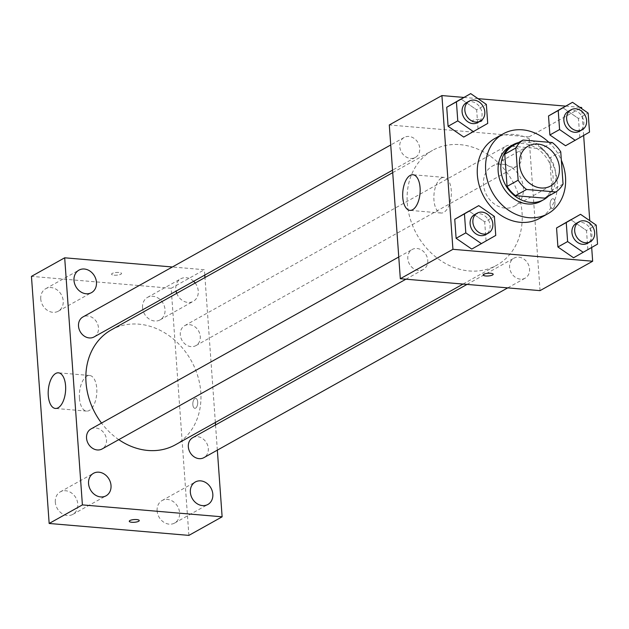 <?xml version="1.0" encoding="UTF-8"?>
<svg xmlns="http://www.w3.org/2000/svg" width="629" height="629" viewBox="0 0 629 629"><rect width="100%" height="100%" fill="white"/><g stroke="black" fill="none" stroke-linecap="round" stroke-linejoin="round"><path stroke-width="0.47" stroke-dasharray="3.15 2.36" d="M501.863 164.169A22.88 19.043 -119.2 0 1 522.353 182.213A22.88 19.043 -119.2 0 1 514.601 206.115A22.88 19.043 -119.2 0 1 486.815 195.422A22.88 19.043 -119.2 0 1 492.279 166.158A22.88 19.043 -119.2 0 1 501.863 164.169M563.057 184.045L551.979 190.233L549.667 158.013L560.746 151.825M511.951 146.25L541.239 148.751L552.317 142.555M541.239 148.751A30.735 25.577 -119.2 0 1 549.667 158.013M551.979 190.233A30.735 25.577 -119.2 0 1 544.777 198.166M548.441 196.122A31.466 26.182 60.8 0 0 555.816 174.548A31.466 26.182 60.8 0 0 518.524 142.579M510.253 146.29A31.466 26.182 -119.2 0 1 523.43 143.554A31.466 26.182 -119.2 0 1 553.04 176.096A31.466 26.182 -119.2 0 1 540.948 201.225M548.81 142.256A45.768 38.086 -119.2 0 1 561.351 160.269M494.968 138.443A45.768 38.086 -119.2 0 1 514.137 134.472A45.768 38.086 -119.2 0 1 555.108 170.561A45.768 38.086 -119.2 0 1 539.611 218.349M597.55 244.123L573.569 257.772L587.856 249.54L586.495 230.513L570.841 219.725L586.495 230.513L596.19 225.103M495.746 235.435L471.766 249.084L486.06 240.852L484.692 221.833L469.037 211.045L484.692 221.833L494.386 216.415M591.677 247.504L589.758 220.669M583.649 135.487L581.723 108.652M579.804 107.331L565.66 106.12M478.009 98.643L463.856 97.432M589.522 132.106L565.542 145.755L579.828 137.523L578.46 118.496L562.813 107.708L578.46 118.496L588.154 113.086M487.719 123.418L463.738 137.067L478.024 128.835L476.664 109.816L461.01 99.028L476.664 109.816L486.359 104.398M540.044 290.637L529.02 136.886L581.644 107.488M552.191 198.898A5.008 2.422 -85.1 0 0 550.084 204.283A5.008 2.422 -85.1 0 0 552.105 208.694A5.008 2.422 -85.1 0 0 554.943 203.906A5.008 2.422 -85.1 0 0 552.962 198.717A5.008 2.422 -85.1 0 0 552.191 198.898A5.008 2.422 -85.1 0 0 550.084 204.283A5.008 2.422 -85.1 0 0 552.105 208.686A5.008 2.422 -85.1 0 0 554.943 203.906A5.008 2.422 -85.1 0 0 552.954 198.717A5.008 2.422 -85.1 0 0 552.183 198.898M460.145 144.654A65.786 54.747 -119.2 0 1 519.035 196.531A65.786 54.747 -119.2 0 1 496.761 265.234A65.786 54.747 -119.2 0 1 416.878 234.507A65.786 54.747 -119.2 0 1 432.579 150.37A65.786 54.747 -119.2 0 1 460.145 144.654M529.02 136.886L389.296 124.967M416.996 248.486A11.44 9.521 -119.2 0 1 427.24 257.505A11.44 9.521 -119.2 0 1 423.364 269.456A11.44 9.521 -119.2 0 1 409.471 264.109A11.44 9.521 -119.2 0 1 412.199 249.477A11.44 9.521 -119.2 0 1 416.996 248.486M518.799 257.175A11.44 9.521 -119.2 0 1 529.036 266.193A11.44 9.521 -119.2 0 1 525.168 278.144A11.44 9.521 -119.2 0 1 511.275 272.797A11.44 9.521 -119.2 0 1 514.003 258.165A11.44 9.521 -119.2 0 1 518.799 257.175M510.764 145.15A11.44 9.521 -119.2 0 1 521.009 154.176A11.44 9.521 -119.2 0 1 517.132 166.127A11.44 9.521 -119.2 0 1 503.239 160.78A11.44 9.521 -119.2 0 1 505.975 146.148A11.44 9.521 -119.2 0 1 510.764 145.15M410.54 158.429A11.44 9.521 60.8 0 0 415.337 157.439A11.44 9.521 60.8 0 0 418.065 142.807A11.44 9.521 60.8 0 0 404.172 137.46A11.44 9.521 60.8 0 0 400.296 149.411A11.44 9.521 60.8 0 0 410.54 158.429M474.738 122.223A5.008 1.36 175.9 0 0 479.738 121.869A5.008 1.36 175.9 0 0 482.152 120.509A5.008 1.36 175.9 0 0 477.065 119.51A5.008 1.36 175.9 0 0 472.167 121.224A5.008 1.36 175.9 0 0 474.738 122.223A5.008 1.36 175.9 0 0 479.738 121.869A5.008 1.36 175.9 0 0 482.152 120.516A5.008 1.36 175.9 0 0 477.065 119.518A5.008 1.36 175.9 0 0 472.167 121.232A5.008 1.36 175.9 0 0 474.738 122.23M483.19 274.967L483.19 274.975A5.008 1.36 -4.1 0 1 483.19 274.967A5.008 1.36 -4.1 0 1 485.604 273.615A5.008 1.36 -4.1 0 1 490.604 273.261A5.008 1.36 -4.1 0 1 493.175 274.252A5.008 1.36 -4.1 0 1 493.175 274.26L493.175 274.26M441.369 178.054A17.879 8.641 94.9 0 1 444.121 177.402A17.879 8.641 94.9 0 1 451.213 195.949A17.879 8.641 94.9 0 1 441.078 213.027A17.879 8.641 94.9 0 1 433.861 197.294A17.879 8.641 94.9 0 1 441.369 178.054M111.309 329.879A65.786 54.747 -119.2 0 1 138.875 324.163A65.786 54.747 -119.2 0 1 197.765 376.04A65.786 54.747 -119.2 0 1 175.491 444.742M118.771 439.647A65.786 54.747 -119.2 0 1 101.521 423.073M94.067 336.947A11.44 9.521 60.8 0 0 96.803 322.315A11.44 9.521 60.8 0 0 82.91 316.969M192.741 437.674A11.44 9.521 -119.2 0 1 197.53 436.683A11.44 9.521 -119.2 0 1 207.774 445.702A11.44 9.521 -119.2 0 1 203.898 457.653M189.502 324.666A11.44 9.521 -119.2 0 1 199.747 333.684A11.44 9.521 -119.2 0 1 195.871 345.636A11.44 9.521 -119.2 0 1 181.978 340.289A11.44 9.521 -119.2 0 1 184.706 325.657A11.44 9.521 -119.2 0 1 189.502 324.666M90.938 428.986A11.44 9.521 -119.2 0 1 95.734 427.995A11.44 9.521 -119.2 0 1 105.971 437.013A11.44 9.521 -119.2 0 1 102.102 448.964M217.343 450.136L215.535 424.937M215.362 422.468L204.975 277.546M204.795 275.077L204.409 269.723L172.362 266.987M193.661 281.305A12.887 10.724 60.8 0 0 186.137 277.704A12.887 10.724 60.8 0 0 180.735 278.82A12.887 10.724 60.8 0 0 176.073 291.125M176.733 293.326A12.887 10.724 60.8 0 0 193.307 301.315A12.887 10.724 60.8 0 0 195.187 283.019M188.889 535.389L171.174 288.294L204.409 269.723M171.174 288.294L31.45 276.375M114.124 275.172A5.008 1.36 175.9 0 0 119.125 274.818A5.008 1.36 175.9 0 0 121.539 273.466A5.008 1.36 175.9 0 0 116.451 272.467A5.008 1.36 175.9 0 0 111.553 274.181A5.008 1.36 175.9 0 0 114.124 275.172A5.008 1.36 175.9 0 0 119.125 274.826A5.008 1.36 175.9 0 0 121.539 273.466A5.008 1.36 175.9 0 0 116.451 272.467A5.008 1.36 175.9 0 0 111.553 274.181A5.008 1.36 175.9 0 0 114.124 275.18M192.844 404.683A5.008 2.422 -85.1 0 0 194.841 408.315A5.008 2.422 -85.1 0 0 197.679 403.535A5.008 2.422 -85.1 0 0 195.69 398.346A5.008 2.422 -85.1 0 0 192.844 404.683A5.008 2.422 -85.1 0 0 194.833 408.315A5.008 2.422 -85.1 0 0 197.671 403.535A5.008 2.422 -85.1 0 0 195.69 398.346A5.008 2.422 -85.1 0 0 192.836 404.683M55.313 502.162A12.887 10.724 -119.2 0 1 60.266 491.878A12.887 10.724 -119.2 0 1 65.668 490.754A12.887 10.724 -119.2 0 1 77.194 500.912A12.887 10.724 -119.2 0 1 72.838 514.373A12.887 10.724 -119.2 0 1 55.313 502.162M40.751 298.995A12.887 10.724 -119.2 0 1 45.705 288.711A12.887 10.724 -119.2 0 1 51.098 287.587A12.887 10.724 -119.2 0 1 62.633 297.745A12.887 10.724 -119.2 0 1 58.269 311.198A12.887 10.724 -119.2 0 1 40.751 298.995M142.547 307.683A12.887 10.724 -119.2 0 1 147.5 297.391A12.887 10.724 -119.2 0 1 152.902 296.275A12.887 10.724 -119.2 0 1 164.436 306.433A12.887 10.724 -119.2 0 1 160.073 319.886A12.887 10.724 -119.2 0 1 142.547 307.683M157.116 510.85A12.887 10.724 -119.2 0 1 162.07 500.558A12.887 10.724 -119.2 0 1 167.463 499.442A12.887 10.724 -119.2 0 1 178.998 509.6A12.887 10.724 -119.2 0 1 174.634 523.053A12.887 10.724 -119.2 0 1 157.116 510.85M79.451 398.133A17.879 8.641 94.9 0 1 89.625 375.482A17.879 8.641 94.9 0 1 96.709 394.029A17.879 8.641 94.9 0 1 86.582 411.107A17.879 8.641 94.9 0 1 79.451 398.133M129.267 521.268L129.267 521.276A5.008 1.36 -4.1 0 1 129.267 521.268A5.008 1.36 -4.1 0 1 131.681 519.916A5.008 1.36 -4.1 0 1 136.682 519.562A5.008 1.36 -4.1 0 1 139.253 520.553A5.008 1.36 -4.1 0 1 139.253 520.56L139.253 520.553M466.49 102.645A11.44 9.521 -119.2 0 1 471.278 101.646A11.44 9.521 -119.2 0 1 481.523 110.673A11.44 9.521 -119.2 0 1 477.647 122.624M478.024 128.835L476.664 109.816M474.518 214.662A11.44 9.521 -119.2 0 1 479.306 213.663A11.44 9.521 -119.2 0 1 489.551 222.69A11.44 9.521 -119.2 0 1 485.674 234.641M486.06 240.852L484.692 221.833M568.286 111.325A11.44 9.521 -119.2 0 1 573.082 110.334A11.44 9.521 -119.2 0 1 583.327 119.353A11.44 9.521 -119.2 0 1 579.451 131.304M579.828 137.523L578.46 118.496M576.313 223.342A11.44 9.521 -119.2 0 1 581.11 222.352A11.44 9.521 -119.2 0 1 591.354 231.37A11.44 9.521 -119.2 0 1 587.478 243.321M587.856 249.54L586.495 230.513M528.281 146.046L492.279 166.158M550.611 185.995L514.601 206.115M444.121 177.402L412.939 174.744M441.078 213.027L409.904 210.369M463.054 284.064L496.761 265.234M392.708 172.645L432.579 150.37M404.172 137.46L390.727 144.977M415.337 157.439L392.535 170.176M507.737 287.878L525.168 278.144M467.033 284.41L514.003 258.165M195.871 345.636L517.132 166.127M184.706 325.657L505.975 146.148M405.933 279.197L423.364 269.456M398.755 256.994L412.199 249.477M174.634 523.053L207.869 504.482M162.07 500.558L195.305 481.995M160.073 319.886L193.307 301.315M147.5 297.391L180.735 278.82M58.269 311.198L91.504 292.634M45.705 288.711L78.94 270.14M72.838 514.373L106.073 495.801M60.266 491.878L93.501 473.307M89.625 375.482L58.442 372.824M86.582 411.107L55.407 408.449"/><path stroke-width="0.94" d="M537.874 144.057A22.88 19.043 -119.2 0 1 558.355 162.101A22.88 19.043 -119.2 0 1 550.611 185.995A22.88 19.043 -119.2 0 1 522.825 175.31A22.88 19.043 -119.2 0 1 528.281 146.046A22.88 19.043 -119.2 0 1 537.874 144.057M515.835 147.996L518.147 180.216A30.735 25.577 -119.2 0 0 526.575 189.478L555.855 191.979A30.735 25.577 -119.2 0 0 563.057 184.045L560.746 151.825A30.735 25.577 -119.2 0 0 552.317 142.555L523.029 140.063A30.735 25.577 -119.2 0 0 515.835 147.996L504.757 154.184L507.068 186.404L518.147 180.216M504.757 154.184A30.735 25.577 -119.2 0 1 511.951 146.25L523.029 140.063M507.068 186.404A30.735 25.577 -119.2 0 0 515.497 195.666L544.777 198.166L555.855 191.979M518.524 142.579A31.466 26.182 60.8 0 0 513.02 144.741A31.466 26.182 60.8 0 0 505.512 184.981A31.466 26.182 60.8 0 0 543.715 199.676A31.466 26.182 60.8 0 0 548.441 196.122M543.715 199.676L540.948 201.225A31.466 26.182 -119.2 0 1 502.744 186.53A31.466 26.182 -119.2 0 1 510.253 146.29L513.02 144.741M515.497 195.666L526.575 189.478M561.351 160.269A45.768 38.086 -119.2 0 1 547.922 213.711A45.768 38.086 -119.2 0 1 492.35 192.332A45.768 38.086 -119.2 0 1 503.271 133.804A45.768 38.086 -119.2 0 1 522.447 129.826A45.768 38.086 -119.2 0 1 548.81 142.256M547.922 213.711L539.611 218.349A45.768 38.086 -119.2 0 1 484.039 196.979A45.768 38.086 -119.2 0 1 494.968 138.443L503.271 133.804M580.536 214.316L556.555 227.965L557.915 246.985L573.569 257.772L597.55 244.123L596.19 225.103L580.536 214.316L566.242 222.548L567.61 241.567L583.264 252.355M478.732 205.628L454.751 219.277L456.111 238.297L471.766 249.084L495.746 235.435L494.386 216.415L478.732 205.628L464.446 213.86L465.806 232.879L481.46 243.667M463.856 97.432L441.912 95.561L452.935 249.312L592.66 261.232L591.677 247.504M589.758 220.669L583.649 135.487M581.723 108.652L581.644 107.488L579.804 107.331M565.66 106.12L478.009 98.643M572.508 102.299L548.519 115.948L549.888 134.968L565.542 145.755L589.522 132.106L588.154 113.086L572.508 102.299L558.214 110.531L559.582 129.55L575.228 140.338M470.704 93.611L446.724 107.26L448.084 126.28L463.738 137.067L487.719 123.418L486.359 104.398L470.704 93.611L456.418 101.843L457.778 120.862L473.433 131.65M441.912 95.561L389.296 124.967L400.319 278.718L540.044 290.637L592.66 261.232M400.319 278.718L452.935 249.312M410.194 175.397A17.879 8.641 94.9 0 1 412.939 174.744A17.879 8.641 94.9 0 1 420.03 193.292A17.879 8.641 94.9 0 1 409.904 210.369A17.879 8.641 94.9 0 1 402.678 194.636A17.879 8.641 94.9 0 1 410.194 175.397M490.604 273.261A5.008 1.36 -4.1 0 1 493.175 274.26A5.008 1.36 -4.1 0 1 488.277 275.974A5.008 1.36 -4.1 0 1 483.19 274.975A5.008 1.36 -4.1 0 1 485.604 273.623A5.008 1.36 -4.1 0 1 490.604 273.261M493.175 274.26A5.008 1.36 -4.1 0 1 488.277 275.974A5.008 1.36 -4.1 0 1 483.19 274.975M463.054 284.064L175.491 444.742A65.786 54.747 -119.2 0 1 118.771 439.647M101.521 423.073A65.786 54.747 -119.2 0 1 111.309 329.879L392.708 172.645M390.727 144.977L82.91 316.969A11.44 9.521 60.8 0 0 79.034 328.92A11.44 9.521 60.8 0 0 89.279 337.938A11.44 9.521 60.8 0 0 94.067 336.947L392.535 170.176M507.737 287.878L203.898 457.653A11.44 9.521 -119.2 0 1 190.005 452.306A11.44 9.521 -119.2 0 1 192.741 437.674L467.033 284.41M405.933 279.197L102.102 448.964A11.44 9.521 -119.2 0 1 88.209 443.618A11.44 9.521 -119.2 0 1 90.938 428.986L398.755 256.994M172.362 266.987L64.685 257.804L82.399 504.898L222.123 516.818L217.343 450.136M215.535 424.937L215.362 422.468M204.975 277.546L204.795 275.077M200.698 480.87A12.887 10.724 60.8 0 0 195.305 481.995A12.887 10.724 60.8 0 0 192.23 498.467A12.887 10.724 60.8 0 0 207.869 504.482A12.887 10.724 60.8 0 0 212.232 491.029A12.887 10.724 60.8 0 0 200.698 480.87M176.073 291.125A12.887 10.724 60.8 0 0 176.733 293.326M195.187 283.019A12.887 10.724 60.8 0 0 193.661 281.305M84.333 269.015A12.887 10.724 60.8 0 0 78.94 270.14A12.887 10.724 60.8 0 0 75.865 286.612A12.887 10.724 60.8 0 0 91.504 292.634A12.887 10.724 60.8 0 0 95.867 279.174A12.887 10.724 60.8 0 0 84.333 269.015M98.902 472.19A12.887 10.724 60.8 0 0 93.501 473.307A12.887 10.724 60.8 0 0 90.427 489.779A12.887 10.724 60.8 0 0 106.073 495.801A12.887 10.724 60.8 0 0 110.429 482.349A12.887 10.724 60.8 0 0 98.902 472.19M64.685 257.804L31.45 276.375L49.164 523.47L188.889 535.389L222.123 516.818M49.164 523.47L82.399 504.898M136.682 519.562A5.008 1.36 -4.1 0 1 139.253 520.56A5.008 1.36 -4.1 0 1 134.354 522.274A5.008 1.36 -4.1 0 1 129.267 521.276A5.008 1.36 -4.1 0 1 131.681 519.924A5.008 1.36 -4.1 0 1 136.682 519.562M48.268 395.468A17.879 8.641 94.9 0 1 58.442 372.824A17.879 8.641 94.9 0 1 65.534 391.372A17.879 8.641 94.9 0 1 55.407 408.449A17.879 8.641 94.9 0 1 48.268 395.468M139.253 520.56A5.008 1.36 -4.1 0 1 134.354 522.274A5.008 1.36 -4.1 0 1 129.267 521.276M480.414 121.075L477.647 122.624A11.44 9.521 -119.2 0 1 463.754 117.277A11.44 9.521 -119.2 0 1 466.49 102.645L469.258 101.096A11.44 9.521 -119.2 0 1 474.046 100.105A11.44 9.521 -119.2 0 1 484.291 109.124A11.44 9.521 -119.2 0 1 480.414 121.075A11.44 9.521 -119.2 0 1 466.521 115.728A11.44 9.521 -119.2 0 1 469.258 101.096M461.01 99.028L446.724 107.26L456.418 101.843M446.724 107.26L448.084 126.28L457.778 120.862M448.084 126.28L463.738 137.067M488.45 233.092L485.674 234.641A11.44 9.521 -119.2 0 1 471.781 229.294A11.44 9.521 -119.2 0 1 474.518 214.662L477.285 213.113A11.44 9.521 -119.2 0 1 482.081 212.122A11.44 9.521 -119.2 0 1 492.318 221.141A11.44 9.521 -119.2 0 1 488.45 233.092A11.44 9.521 -119.2 0 1 474.557 227.745A11.44 9.521 -119.2 0 1 477.285 213.113M469.037 211.045L454.751 219.277L464.446 213.86M454.751 219.277L456.111 238.297L465.806 232.879M456.111 238.297L471.766 249.084M582.218 129.755L579.451 131.304A11.44 9.521 -119.2 0 1 565.557 125.957A11.44 9.521 -119.2 0 1 568.286 111.325L571.053 109.784A11.44 9.521 -119.2 0 1 575.85 108.786A11.44 9.521 -119.2 0 1 586.094 117.812A11.44 9.521 -119.2 0 1 582.218 129.755A11.44 9.521 -119.2 0 1 568.325 124.416A11.44 9.521 -119.2 0 1 571.053 109.784M562.813 107.708L548.519 115.948L558.214 110.531M548.519 115.948L549.888 134.968L559.582 129.55M549.888 134.968L565.542 145.755M590.246 241.772L587.478 243.321A11.44 9.521 -119.2 0 1 573.585 237.974A11.44 9.521 -119.2 0 1 576.313 223.342L579.089 221.801A11.44 9.521 -119.2 0 1 583.877 220.803A11.44 9.521 -119.2 0 1 594.122 229.829A11.44 9.521 -119.2 0 1 590.246 241.772A11.44 9.521 -119.2 0 1 576.353 236.433A11.44 9.521 -119.2 0 1 579.089 221.801M570.841 219.725L556.555 227.965L566.242 222.548M556.555 227.965L557.915 246.985L567.61 241.567M557.915 246.985L573.569 257.772"/></g></svg>
